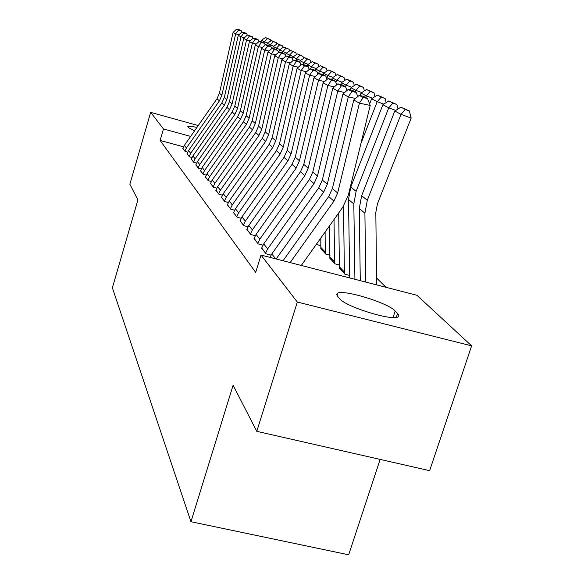 <?xml version="1.0" encoding="UTF-8"?>
<svg xmlns="http://www.w3.org/2000/svg" width="584" height="584" viewBox="0 0 584 584"><rect width="100%" height="100%" fill="white"/><g stroke="black" fill="none" stroke-linecap="round" stroke-linejoin="round"><path stroke-width="0.88" d="M386.097 287.335L376.556 278.021M416.932 295.285L471.624 345.859L297.322 302.03L261.004 255.062L416.932 295.285M297.322 302.03L256.777 431.335L429.634 470.675L471.624 345.859M380.14 459.411L348.67 554.8L190.953 521.724L112.376 287.803L137.919 199.925L129.867 184.252L150.65 112.362L198.246 125.553M329.967 258.091L335.055 263.873L339.603 265.056M254.098 238.33L258.113 243.886L262.931 245.141M320.988 245.893L316.375 244.273M240.082 220.621L243.696 225.621L247.996 226.753M227.417 204.626L230.687 209.152L234.549 210.174M215.927 190.107L218.898 194.224L222.387 195.158M205.451 176.872L208.167 180.631L211.335 181.478M195.866 164.754L198.356 168.199L201.239 168.98M187.055 153.621L189.347 156.789L191.983 157.505M183.522 146.832L160.125 140.452L255.683 272.37L261.004 255.062M182.909 148.387L185.113 151.431L187.639 152.117M191.369 159.074L193.757 162.374L196.516 163.126M200.553 170.681L203.152 174.28L206.174 175.09M210.569 183.339L213.416 187.274L216.737 188.157M221.54 197.195L224.65 201.509L228.322 202.487M233.593 212.423L237.024 217.182L241.097 218.255M246.908 229.242L250.711 234.512L255.259 235.702M320.915 248.616L325.741 254.098L330.048 255.223M261.69 247.915L265.924 253.784L271.042 255.106M339.523 268.085L344.888 274.188L349.685 275.429M397.58 313.418L398.828 315.367L398.157 316.747C393.309 321.536 345.531 306.797 339.647 298.709L337.559 296.344L337.114 293.569C341.253 288.584 387.754 302.541 395.178 310.987L397.58 313.418L396.295 317.368M160.125 140.452L163.476 128.947L150.65 112.362M256.777 431.335L233.111 385.25L190.953 521.724M194.567 130.816L188.676 127.765L187.807 126.524C188.311 125.888 191.348 126.195 196.925 127.443M190.654 136.415L163.476 128.947M182.858 148.57L184.369 145.401L217.014 98.711L219.438 93.221L233.074 32.419L235.659 33.865L238.381 30.186L241.353 30.842L239.498 29.85L236.549 29.2L238.381 30.186M239.075 34.617L235.659 33.865L221.869 95.265L219.416 100.813L186.435 147.964L184.902 151.168M241.82 32.091L241.353 30.842M236.549 29.2L233.074 32.419M267.735 43.026L264.391 41.778L263.946 42.953M267.487 38.559L270.304 39.617L265.457 37.522L267.487 38.559L264.391 41.778L261.53 40.259L260.953 41.792M261.53 40.259L265.457 37.522M270.304 39.617L270.633 41.011M186.997 153.811L188.537 150.584L221.862 102.959L224.344 97.36L238.294 35.347L240.988 36.85L243.762 33.091L246.791 33.755L244.857 32.719L241.849 32.062L243.762 33.091M244.557 37.631L240.988 36.85L226.869 99.492L224.365 105.149L190.691 153.256L189.128 156.519M247.295 35.113L246.791 33.755M241.849 32.062L238.294 35.347M191.304 159.271L192.888 155.979L226.913 107.383L229.446 101.667L243.732 38.391L246.536 39.96L249.361 36.113L252.456 36.792L247.375 35.04L249.361 36.113M250.266 40.778L246.536 39.96L232.082 103.886L229.519 109.668L195.129 158.76L193.53 162.089M253.003 38.267L252.456 36.792M247.375 35.04L243.732 38.391M273.772 46.209L270.282 44.91L269.83 46.107M273.436 41.625L276.312 42.698L271.326 40.537L273.436 41.625L270.282 44.91L267.304 43.325L266.654 45.056M267.304 43.325L271.326 40.537M276.312 42.698L276.67 44.209M280.072 49.53L276.429 48.173L275.969 49.399M279.634 44.807L282.568 45.91L277.437 43.676L279.634 44.807L276.429 48.173L273.327 46.523L272.597 48.457M273.327 46.523L277.437 43.676M282.568 45.91L282.955 47.538M195.801 164.965L197.414 161.6L232.184 111.997L234.768 106.157L249.404 41.566L252.332 43.201L255.208 39.267L258.362 39.96L256.267 38.836L253.135 38.15L255.208 39.267M256.23 44.056L252.332 43.201L237.52 108.478L234.899 114.376L199.75 164.505L198.122 167.9M258.967 41.566L258.362 39.96M253.135 38.15L249.404 41.566M200.487 170.9L202.137 167.469L237.673 116.807L240.323 110.85L255.325 44.88L258.383 46.589L261.318 42.566L264.537 43.267L262.347 42.092L259.15 41.398L261.318 42.566M262.464 47.479L258.383 46.589L243.192 113.267L240.513 119.289L204.575 170.499L202.911 173.966M265.187 45.005L264.537 43.267M259.15 41.398L255.325 44.88M286.642 52.991L282.839 51.575L282.364 52.823M286.102 48.136L289.095 49.253L283.809 46.954L286.102 48.136L282.839 51.575L279.597 49.852L278.714 52.195M279.597 49.852L283.809 46.954M289.095 49.253L289.518 51.02M293.504 56.611L289.525 55.122L288.985 56.56M292.854 51.611L295.906 52.75L290.46 50.377L292.854 51.611L289.525 55.122L286.145 53.326L285.32 55.509M286.145 53.326L290.46 50.377M295.906 52.75L296.365 54.655M205.386 177.105L207.072 173.594L243.418 121.83L246.127 115.742L261.515 48.341L264.713 50.129L267.698 46.005L270.991 46.727L268.698 45.501L265.435 44.785L267.698 46.005M268.976 51.056L264.713 50.129L249.12 118.275L246.382 124.428L209.619 176.762L207.911 180.31M271.699 48.611L270.991 46.727M265.435 44.785L261.515 48.341M300.68 60.386L296.519 58.838L295.891 60.502M299.913 55.232L303.023 56.4L297.402 53.947L299.913 55.232L296.519 58.838L292.986 56.962L292.38 58.546M292.986 56.962L297.402 53.947M303.023 56.4L303.527 58.458M210.496 183.58L212.226 179.996L249.412 127.086L252.186 120.859L267.983 51.961L271.326 53.83L274.378 49.611L277.736 50.348L275.341 49.063L272.005 48.333L274.378 49.611M275.801 54.808L271.326 53.83L255.325 123.509L252.514 129.801L214.89 183.31L213.145 186.931M278.502 52.385L277.736 50.348M272.005 48.333L267.983 51.961M308.191 64.342L303.833 62.722L303.111 64.627M307.286 59.028L310.469 60.218L304.666 57.685L307.286 59.028L303.833 62.722L300.132 60.758L299.628 62.079M300.132 60.758L304.666 57.685M310.469 60.218L311.009 62.437M215.854 190.362L217.62 186.697L255.69 132.583L258.529 126.217L274.75 55.75L278.261 57.714L281.364 53.385L284.802 54.13L282.291 52.786L278.882 52.042L281.364 53.385M282.955 58.729L278.261 57.714L261.814 128.984L258.938 135.422L220.416 190.165L218.62 193.873M285.634 56.341L284.802 54.13M278.882 52.042L274.75 55.75M316.061 68.489L311.491 66.788L310.659 68.963M315.017 63.006L318.265 64.218L312.272 61.59L315.017 63.006L311.491 66.788L307.615 64.729L307.104 66.087M307.615 64.729L312.272 61.59M318.265 64.218L318.857 66.612M221.453 197.458L223.27 193.713L262.267 138.335L265.18 131.823L281.846 59.721L285.525 61.78L288.7 57.341L292.212 58.108L289.584 56.692L286.094 55.933L288.7 57.341M290.467 62.846L285.525 61.78L268.618 134.729L265.669 141.321L226.198 197.348L224.358 201.137M293.117 60.495L292.212 58.108M286.094 55.933L281.846 59.721M324.317 72.839L319.514 71.051L318.455 73.832M323.113 67.167L326.441 68.408L320.236 65.685L323.113 67.167L319.514 71.051L315.455 68.897L314.929 70.277M315.455 68.897L320.236 65.685M326.441 68.408L327.077 70.992M227.337 204.904L229.191 201.064L269.158 144.372L272.151 137.707L289.292 63.89L293.153 66.05L296.395 61.495L299.993 62.276L297.227 60.794L293.657 60.013L296.395 61.495M298.351 67.175L293.153 66.05L275.765 140.759L272.735 147.504L232.264 204.882L230.381 208.765M300.972 64.86L299.993 62.276M293.657 60.013L289.292 63.89M332.982 77.402L327.945 75.526L326.77 78.585M331.61 71.54L335.012 72.803L328.588 69.985L331.61 71.54L327.945 75.526L323.675 73.263L323.135 74.679M323.675 73.263L328.588 69.985M335.012 72.803L335.705 75.599M233.505 212.715L235.41 208.787L276.393 150.708L279.466 143.883L297.117 68.262L301.176 70.54L304.483 65.853L308.162 66.656L305.257 65.094L301.599 64.306L304.483 65.853M306.651 71.715L301.176 70.54L283.262 147.088L280.152 154.001L238.637 212.795L236.702 216.773M309.228 69.452L308.162 66.656M301.599 64.306L297.117 68.262M342.1 82.198L336.793 80.227L335.895 82.57M340.538 76.132L344.02 77.424L337.362 74.496L340.538 76.132L336.793 80.227L332.311 77.847L331.727 79.366M332.311 77.847L337.362 74.496M344.02 77.424L344.772 80.439M239.987 220.927L241.944 216.898L284.007 157.373L287.16 150.373L305.337 72.869L309.615 75.256L312.988 70.445L316.769 71.263L313.703 69.627L309.958 68.817L312.988 70.445M315.389 76.504L309.615 75.256L291.153 153.745L287.956 160.834L245.338 221.117L243.353 225.19M317.922 74.292L316.769 71.263M309.958 68.817L305.337 72.869M351.699 87.25L346.108 85.176L345.509 86.717M349.933 80.957L353.495 82.286L350.13 80.555L346.589 79.242L349.933 80.957L346.108 85.176L341.392 82.665L340.698 84.476M341.392 82.665L346.589 79.242M353.495 82.286L354.305 85.541M246.806 229.57L248.821 225.439L292.007 164.381L295.256 157.206L313.995 77.716L318.506 80.234L321.952 75.285L325.828 76.124L322.602 74.394L318.762 73.562L321.952 75.285M324.609 81.548L318.506 80.234L299.461 160.761L296.176 168.031L252.39 229.877L250.353 234.06M327.084 79.402L325.828 76.124M318.762 73.562L313.995 77.716M361.817 92.571L355.919 90.381L355.32 91.929M325.098 232.038L325.288 253.624M320.82 248.937L320.828 238.031M359.824 86.045L363.482 87.403L356.298 84.235L359.824 86.045L355.919 90.381L350.947 87.746L350.123 89.87M350.947 87.746L356.298 84.235M363.482 87.403L364.358 90.921M253.989 238.666L256.062 234.432L300.446 171.776L303.782 164.411L323.127 82.826L327.887 85.49L331.413 80.395L335.391 81.249L331.982 79.424L328.047 78.57L331.413 80.395M334.347 86.87L327.887 85.49L308.228 168.155L304.841 175.616L259.836 239.112L257.734 243.404M336.756 84.804L335.391 81.249M328.047 78.57L323.127 82.826M372.504 98.192L366.263 95.878L365.65 97.462M334.033 219.511L334.581 263.369M329.872 258.435L329.5 225.869M370.256 91.411L374.008 92.805L366.54 89.498L370.256 91.411L366.263 95.878L361.022 93.09L360.058 95.572M361.022 93.09L366.54 89.498M374.008 92.805L374.957 96.601M261.574 248.273L263.705 243.922L309.352 179.573L312.79 172.01L332.771 88.22L337.8 91.038L341.414 85.782L345.494 86.666L341.888 84.731L337.851 83.862L341.414 85.782M344.648 92.498L337.8 91.038L317.484 175.966L313.995 183.632L267.691 248.872L265.523 253.281M346.976 90.52L345.494 86.666M337.851 83.862L332.771 88.22M383.805 104.127L377.198 101.682L360.963 143.379M343.531 206.145L344.385 273.662M339.421 268.443L338.705 212.956M381.279 97.075L385.126 98.506L377.352 95.061L381.279 97.075L377.198 101.682L371.65 98.74L369.636 103.937M371.65 98.74L377.352 95.061M385.126 98.506L386.163 102.616M269.947 257.369L271.786 253.952L318.769 187.814L322.31 180.04L342.976 93.929L348.298 96.907L351.991 91.498L356.182 92.396L352.371 90.352L348.217 89.462L351.991 91.498M355.568 98.462L348.298 96.907L327.274 184.23L323.675 192.114L276.152 258.967M357.802 96.579L356.182 92.396M348.217 89.462L342.976 93.929M395.769 110.42L388.761 107.828L356.123 191.34L353.816 203.925L354.926 279.291M392.937 103.076L396.886 104.536L388.783 100.937L392.937 103.076L388.761 107.828L382.892 104.711L350.772 187.07L348.509 199.487L349.714 277.947M382.892 104.711L388.783 100.937M396.886 104.536L398.018 108.989M283.05 260.749L328.734 196.538L332.384 188.544L353.78 99.981L359.423 103.142L363.204 97.55L367.518 98.47L363.474 96.302L359.204 95.389L363.204 97.55M290.153 262.581L333.938 201.1L337.647 192.99L359.423 103.142L370.212 105.434L348.349 195.1L342.786 207.232L301.278 265.45M370.212 105.434L367.518 98.47M359.204 95.389L353.78 99.981M376.629 284.89L375.826 212.43L377.432 203.816L411.18 118.092L401.018 114.333L367.299 200.261L364.905 213.204L365.796 282.094M405.296 109.427L409.347 110.931L400.887 107.164L405.296 109.427L401.018 114.333L394.799 111.033L361.627 195.735L359.284 208.503L360.277 280.67M394.799 111.033L400.887 107.164M409.347 110.931L411.18 118.092M395.178 310.987L393.047 317.528M182.872 148.511L184.924 151.11M217.014 98.711L219.416 100.813M219.438 93.221L221.869 95.265M184.369 145.401L186.435 147.964M187.011 153.753L189.143 156.454M221.862 102.959L224.365 105.149M224.344 97.36L226.869 99.492M188.537 150.584L190.691 153.256M191.326 159.213L193.545 162.031M226.913 107.383L229.519 109.668M229.446 101.667L232.082 103.886M192.888 155.979L195.129 158.76M195.815 164.907L198.137 167.842M232.184 111.997L234.899 114.376M234.768 106.157L237.52 108.478M197.414 161.6L199.75 164.505M200.509 170.842L202.925 173.908M237.673 116.807L240.513 119.289M240.323 110.85L243.192 113.267M202.137 167.469L204.575 170.499M205.4 177.04L207.933 180.244M243.418 121.83L246.382 124.428M246.127 115.742L249.12 118.275M207.072 173.594L209.619 176.762M210.517 183.515L213.167 186.865M249.412 127.086L252.514 129.801M252.186 120.859L255.325 123.509M212.226 179.996L214.89 183.31M215.868 190.296L218.642 193.8M255.69 132.583L258.938 135.422M258.529 126.217L261.814 128.984M217.62 186.697L220.416 190.165M221.475 197.392L224.38 201.071M262.267 138.335L265.669 141.321M265.18 131.823L268.618 134.729M223.27 193.713L226.198 197.348M227.351 204.838L230.403 208.692M269.158 144.372L272.735 147.504M272.151 137.707L275.765 140.759M229.191 201.064L232.264 204.882M233.52 212.649L236.724 216.701M276.393 150.708L280.152 154.001M279.466 143.883L283.262 147.088M235.41 208.787L238.637 212.795M240.009 220.854L243.375 225.117M284.007 157.373L287.956 160.834M287.16 150.373L291.153 153.745M241.944 216.898L245.338 221.117M246.828 229.49L250.375 233.98M292.007 164.381L296.176 168.031M295.256 157.206L299.461 160.761M248.821 225.439L252.39 229.877M325.31 253.544L320.842 248.864M325.492 252.288L321.025 247.616M254.018 238.593L257.756 243.331M300.446 171.776L304.841 175.616M303.782 164.411L308.228 168.155M256.062 234.432L259.836 239.112M334.603 263.296L329.894 258.354M334.793 262.004L330.084 257.084M261.603 248.193L265.552 253.201M309.352 179.573L313.995 183.632M312.79 172.01L317.484 175.966M263.705 243.922L267.691 248.872M344.414 273.582L339.443 268.37M344.611 272.253L339.632 267.063M318.769 187.814L323.675 192.114M322.31 180.04L327.274 184.23M271.786 253.952L275.736 258.865M356.123 191.34L350.772 187.07M353.816 203.925L348.509 199.487M350.166 278.064L349.721 277.597M328.734 196.538L333.938 201.1M332.384 188.544L337.647 192.99M367.299 200.261L361.627 195.735M364.905 213.204L359.284 208.503M337.114 293.569L336.691 294.898"/></g></svg>
